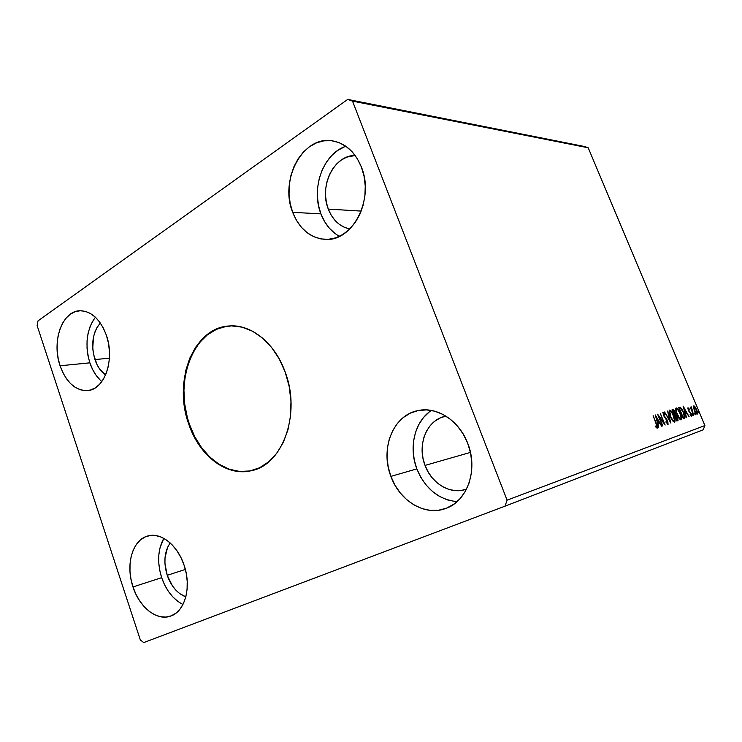 <?xml version="1.0" encoding="UTF-8"?>
<svg xmlns="http://www.w3.org/2000/svg" width="742" height="742" viewBox="0 0 742 742"><rect width="100%" height="100%" fill="white"/><g stroke="black" fill="none" stroke-linecap="round" stroke-linejoin="round"><path stroke-width="1.11" d="M229.426 325.961C193.792 327.816 173.433 381.397 189.377 424.155L188.802 424.257C172.803 381.351 193.337 327.593 229.12 325.979C250.926 323.957 274.883 342.897 285.16 371.992L289.139 386.294L290.966 401.125L290.567 415.845L287.961 429.813L283.286 442.455L276.766 453.269L268.697 461.821L259.44 467.831L249.386 471.096L238.943 471.569L228.508 469.278L218.473 464.381L209.188 457.1L200.98 447.741L194.107 436.658L188.802 424.257L185.231 410.966L183.506 397.258L183.691 383.586L185.788 370.425L189.748 358.238L195.452 347.469L202.724 338.51L211.331 331.748L220.977 327.463L231.319 325.877L241.966 327.129L252.503 331.21L262.501 338.037L271.526 347.358L279.196 358.831L285.16 371.992C301.298 413.748 282.674 464.946 251.408 470.678C226.542 476.939 199.255 455.681 188.802 424.257L189.377 424.155C199.793 455.449 226.913 476.67 251.714 470.604M167.228 575.3C163.351 562.427 164.334 551.64 170.168 542.931L167.562 547.411L165.012 557.761L164.937 563.549L167.228 575.3L185.352 569.448L167.228 575.3L172.422 585.846L175.891 590.178L179.777 593.646L185.825 596.856C177.431 593.591 171.226 586.403 167.228 575.3M94.93 359.573C90.747 344.724 92.546 332.537 100.337 323.011L97.156 327.231L95.004 331.776L93.511 336.924L92.741 348.258L93.473 354.027L97.054 364.693L99.771 369.21L105.531 375.072C100.838 371.631 97.304 366.465 94.93 359.573L109.408 358.182L94.93 359.573M328.289 209.105C318.81 186.344 334.085 154.828 355.177 155.505L346.774 157.128L341.478 159.91L336.701 163.908L332.611 168.972L329.355 174.899L327.046 181.465L325.766 188.431L325.543 195.526L326.397 202.501L328.289 209.105L361.215 211.09L328.289 209.105L331.155 215.106L334.892 220.263L339.372 224.39L344.427 227.34L349.825 228.963C339.957 226.857 332.778 220.244 328.289 209.105M425.036 465.41C416.772 444.866 426.724 419.926 445.256 416.271L440.136 417.987L434.812 421.196L430.23 425.593L426.576 431.019L423.951 437.242L422.458 444.05L422.142 451.192L423.014 458.389L425.036 465.41L428.143 471.977L432.215 477.857L437.131 482.829L442.696 486.715L448.715 489.34L454.967 490.601L461.209 490.434L465.902 489.312C450.394 494.895 431.529 483.506 425.036 465.41L470.456 452.407L425.036 465.41M431.343 410.437C414.676 421.308 408.434 447.343 416.837 468.898L390.886 476.373C379.913 448.678 393.13 415.121 417.941 410.595C436.815 406.217 459.252 420.501 467.757 443.41L470.632 453.26L471.847 463.388L471.346 473.387L469.148 482.829L465.355 491.343L460.151 498.587L453.742 504.272L446.424 508.205L438.476 510.255L430.221 510.375L421.985 508.585L414.073 504.977L406.764 499.728L400.318 493.031L394.967 485.147L390.886 476.373L388.224 467.015L387.055 457.415L387.435 447.918L389.346 438.847L392.741 430.536L397.499 423.302L403.472 417.403L410.447 413.09L418.182 410.549L426.381 409.899L434.756 411.198L442.955 414.426L450.654 419.471L457.545 426.177L463.323 434.255L467.757 443.41C478.516 469.825 467.191 501.648 445.432 508.576C424.758 516.376 399.511 500.813 390.886 476.373L416.837 468.898C425.129 488.681 438.522 499.598 457.044 501.666M345.865 146.276C323.15 153.557 310.712 188.589 320.915 213.863L292.673 212.333C279.27 180.056 302.819 135.396 332.314 140.822C345.382 143.15 355.075 151.878 361.382 167.006L364.062 176.234L365.25 186.019L364.897 195.962L363.014 205.636L359.703 214.661L355.103 222.674L349.417 229.352L342.887 234.463L335.774 237.82L328.363 239.323L320.943 238.933L313.792 236.707L307.169 232.747L301.317 227.21L296.429 220.318L292.673 212.333L290.187 203.54L289.046 194.256L289.287 184.804L290.929 175.529L293.897 166.755L298.117 158.816L303.422 152.008L309.655 146.601L316.574 142.816L323.939 140.813L331.47 140.711L338.853 142.538L345.818 146.239L352.06 151.702L357.329 158.723L361.382 167.006C374.812 198.902 352.598 241.716 325.478 239.397C310.444 238.219 299.508 229.195 292.673 212.333L320.915 213.863C324.903 224.177 331.08 231.671 339.437 236.346M95.403 317.214C86.545 329.726 84.699 344.928 89.865 362.838L60.065 365.778C51.467 341.617 62.105 310.889 79.904 310.75C91.424 311.009 100.244 319.171 106.366 335.236L108.388 342.887L109.399 350.855L109.362 358.813L108.286 366.427L106.217 373.411L103.249 379.468L99.493 384.375L95.134 387.955L90.32 390.069L85.265 390.663L80.145 389.736L75.174 387.333L70.518 383.568L66.353 378.578L62.829 372.577L60.065 365.778L58.164 358.423L57.18 350.79L57.171 343.147L58.117 335.774L60 328.947L62.755 322.9L66.288 317.882L70.481 314.089L75.174 311.668L80.201 310.74L85.358 311.352L90.468 313.514L95.31 317.131L99.688 322.093L103.426 328.205L106.366 335.236C115.103 359.323 104.668 389.448 87.927 390.542C75.601 390.895 66.316 382.64 60.065 365.778L89.865 362.838C92.583 370.815 96.571 377.066 101.83 381.583M177.82 601.372L172.803 596.874L168.341 591.281L164.585 584.798L161.663 577.666L159.688 570.162L158.723 562.538L158.807 555.081L159.929 548.05L163.806 538.349C157.758 549.525 157.044 562.631 161.663 577.666L132.994 586.95C125.361 564.959 132.401 539.768 147.769 535.993C160.745 531.949 177.524 545.018 184.044 565.061L186.186 573.13L187.216 581.32L187.105 589.306L185.843 596.753L183.506 603.376L180.185 608.894L176.021 613.105L171.198 615.86L165.911 617.075L160.355 616.704L154.763 614.803L149.327 611.445L144.273 606.78L139.756 600.992L135.953 594.296L132.994 586.95L130.982 579.214L129.98 571.368L130.035 563.707L131.149 556.491L133.272 549.989L136.352 544.442L140.266 540.074L144.894 537.05L150.06 535.511L155.579 535.52L161.237 537.115L166.811 540.241L172.088 544.786L176.846 550.601L180.89 557.446L184.044 565.061C191.742 586.718 185.101 611.408 170.818 616.008C157.081 621.425 139.431 607.42 132.994 586.95L161.663 577.666C166.227 590.586 173.322 599.527 182.959 604.489M584.316 146.471L347.701 99.409L37.99 320.896L37.1 325.525L140.312 639.901L143.716 642.591L504.996 506.174L703.203 429.803L704.9 425.556L507.083 500.164L352.515 101.125L588.202 147.779L704.9 425.556L588.202 147.779L584.316 146.471L588.202 147.779L352.515 101.125L347.701 99.409L37.99 320.896L37.1 325.525L140.312 639.901L143.716 642.591L504.996 506.174L507.083 500.164L352.515 101.125L347.701 99.409L584.316 146.471M694.697 413.962L695.347 414.787L694.902 413.201L695.347 414.787L694.577 412.96L694.697 413.962M692.277 414.797L692.982 415.576L692.49 414.027L692.926 415.622L692.805 414.611L692.156 413.786L692.277 414.797M683.094 406.115L686.387 417.718L685.682 413.869L686.869 413.47L689.142 416.763L683.141 406.097L686.387 417.718L685.682 413.869L686.869 413.47L689.142 416.763L683.094 406.124M676.992 414.528L679.477 418.85L681.314 419.759L681.063 415.399L677.631 408.786L676.37 407.961L675.674 408.842L676.992 414.528C678.327 417.755 679.709 419.536 681.137 419.861C681.954 418.729 681.675 416.568 680.321 413.359C678.986 410.122 677.604 408.332 676.157 407.998L676.11 408.017C675.359 409.204 675.656 411.374 676.992 414.528L677.001 414.537M655.279 414.954L658.646 427.29L657.968 423.19L659.295 422.736L661.743 426.223L655.279 414.954L658.646 427.29L657.968 423.19L659.295 422.736L661.743 426.223L655.288 414.954M668.078 424.378L667.744 420.899L664.053 415.743L663.376 413.535L664.758 414.63L664.739 413.832L663.042 412.153L663.534 415.585L667.633 421.716L667.559 423.19L666.038 421.493L665.991 422.179L668.078 424.378L667.744 420.899L663.673 414.963L663.524 413.34L664.758 414.63L664.739 413.832L663.042 412.153L663.339 415.13L667.383 421.002L667.559 423.19L666.038 421.493L665.991 422.179L668.078 424.378M670.378 416.716L672.901 421.104L674.784 422.012L674.552 417.588L671.074 410.882L669.776 410.057L669.061 410.947L670.378 416.716C671.733 419.991 673.133 421.79 674.599 422.124C675.443 420.964 675.174 418.766 673.801 415.52C672.456 412.227 671.046 410.419 669.562 410.085L669.507 410.103C668.737 411.318 669.024 413.526 670.378 416.716L670.388 416.735M698.593 412.626L699.298 413.322L698.612 411.68L699.224 413.442L699.103 412.45L698.593 412.654M676.862 421.002L678.077 420.297L677.427 417.115L675.526 414.444L674.088 410.28L673.226 409.408L672.113 409.603L676.862 421.002L677.743 420.705L677.427 417.115L675.526 414.444L674.932 411.893L672.744 409.408L672.113 409.603L676.862 421.002M670.842 423.079L667.568 411.049L669.711 420.278L664.582 411.995L670.907 423.061L667.568 411.049L669.711 420.278L664.582 411.995L670.842 423.079M656.021 423.645L656.911 426.715L655.622 426.066L655.817 427.04L657.291 428.106L657.431 426.307L653.136 415.631L656.021 423.645L656.781 426.882L655.622 426.066L655.817 427.04L657.291 428.106C657.755 427.234 657.477 425.741 656.438 423.645L653.136 415.631L656.021 423.645M662.819 425.852L659.202 417.106L665.147 425.045L660.306 413.359L663.561 422.189L657.597 414.212L662.458 425.973L659.202 417.106L665.147 425.045L660.306 413.359L663.561 422.189L657.597 414.212L662.819 425.852M684.328 418.432L684.977 417.523L684.81 415.845L682.686 410.289L680.488 407.404L678.642 407.534L683.326 418.776L684.384 418.405C685.274 417.533 685.042 415.539 683.679 412.413L680.488 407.404L678.642 407.534L683.326 418.776L684.328 418.432M687.973 407.775L688.381 410.409L690.969 414.194L690.96 415.168L690.162 414.463L690.292 415.279L691.414 416.141L691.108 413.582L688.632 410.131L688.344 408.805L689.17 409.473L688.483 408.035L687.964 407.775L688.873 411.3L691.108 413.582L688.928 410.651L688.409 408.759L689.17 409.473L689.068 408.712L687.973 407.775M693.603 415.223L691.052 406.774L691.052 408.276L690.236 407.191L693.603 415.223L691.405 406.968L691.052 408.276L690.236 407.191L693.603 415.223M693.464 407.488L694.827 411.476L696.553 413.934L697.554 413.591L697.155 411.077L694.039 405.902L693.399 406.904L694.345 410.419C695.291 412.691 696.246 413.925 697.22 414.138C697.777 413.396 697.582 411.903 696.636 409.658L695.143 406.931L693.751 405.893L693.464 407.488M703.203 429.803L504.996 506.174L507.083 500.164L704.9 425.556L703.203 429.803M100.216 380.117L96.089 375.285L92.592 369.451L89.865 362.838L87.992 355.687L87.046 348.267L87.055 340.828L88.029 333.659L89.93 327.009L92.694 321.128M344.659 146.721L337.833 150.366L331.683 155.579L326.434 162.146L322.26 169.807L319.301 178.275L317.659 187.244L317.39 196.38L318.485 205.358L320.915 213.863L324.597 221.589L329.392 228.248L335.143 233.6M455.356 501.555L447.287 499.867L439.524 496.426L432.363 491.389L426.056 484.953L420.825 477.366L416.837 468.898L414.24 459.873L413.127 450.607L413.517 441.416L415.427 432.651L418.776 424.61L423.469 417.598L429.34 411.884M673.486 410.53L672.131 409.649L672.744 409.408L672.131 409.649L673.476 410.53M674.599 412.023L674.691 414.231L674.126 414.444L673.291 410.549L674.599 412.023L674.914 414.685L675.526 414.444L674.914 414.685L675.693 415.372L672.604 410.799L673.755 410.66L674.599 412.023M677.427 419.351L677.26 420.862L677.427 419.351M676.481 419.824L677.103 419.582L676.481 419.824M674.951 415.483L675.712 415.381L677.094 417.227L677.131 419.573L676.379 419.851L674.617 415.613L675.795 415.418L676.787 416.587L677.26 419.508L676.713 419.722L674.951 415.483M669.265 410.307L670.722 411.43L669.265 410.307M674.478 420.408L674.311 422.077L674.478 420.408L673.476 421.187L674.098 420.946C672.92 420.668 671.798 419.211 670.722 416.596C669.636 414.027 669.405 412.255 670.026 411.263L670.063 411.253C671.26 411.56 672.391 413.025 673.458 415.631C674.571 418.256 674.784 420.028 674.098 420.946L672.827 420.222L670.898 417.013L669.803 411.485L670.879 411.55L672.697 414.017L674.487 420.389M669.061 412.088L669.442 411.495L669.061 412.088M669.46 420.38L669.609 420.89L669.46 420.38M662.792 412.487L663.598 413.331L662.792 412.487M664.878 417.625L665.426 417.403L664.878 417.625M667.698 423.07L667.707 424.322L667.698 423.07M656.865 426.826L656.911 428.06L656.865 426.826M655.937 417.347L656.243 417.885L655.937 417.347M658.395 421.679L659.044 422.829L658.395 421.679M657.226 422.087L658.636 421.577L657.226 422.087M656.484 417.783L658.636 421.577L657.226 422.077L656.484 417.783L658.636 421.577L657.616 421.92L656.484 417.783M658.516 416.447L659.044 417.162L658.516 416.447M663.088 422.374L663.561 422.189L663.088 422.374M663.283 422.3L663.608 423.088L663.283 422.3M675.869 408.221L677.26 409.306L675.869 408.221M679.987 413.489L679.987 413.489C681.091 416.058 681.304 417.802 680.637 418.701L680.024 418.942L680.637 418.701C679.496 418.423 678.383 416.985 677.325 414.407C676.25 411.875 676.018 410.131 676.621 409.157L676.658 409.148C677.817 409.454 678.93 410.901 679.987 413.47L681.035 418.024L680.47 418.729L679.403 417.987L676.723 412.756L676.574 409.176L678.095 410.103L679.987 413.47M680.998 418.21L680.804 419.879L680.998 418.21M675.684 409.927L676.036 409.389L675.684 409.927M679.236 407.469L680.488 407.404L679.876 407.646L680.831 408.564L679.412 407.479M684.309 416.726L683.92 418.562L684.309 416.726M682.918 417.625L683.53 417.384L682.853 417.635L679.449 408.573L680.757 408.517L683.354 412.524L684.291 416.8L683.132 417.542M685.988 412.478L686.6 413.563L685.988 412.478M685.005 412.83L686.257 412.376L684.996 412.812M684.235 408.786L686.257 412.376L685.348 412.682L684.235 408.786L686.257 412.376L685.348 412.682L684.235 408.786M687.769 408.174L688.335 408.786L687.769 408.174M687.871 408.972L688.409 408.759L687.871 408.972M689.068 411.587L689.606 411.374L689.068 411.587M691.414 416.141L691.108 413.582L690.96 415.168L690.162 414.463L691.414 416.141M690.941 415.177L691.015 416.049L690.941 415.177M690.375 415.39L690.96 415.168L690.375 415.39M692.286 414.815L692.805 414.611L692.286 414.815M690.895 407.173L691.405 406.968L690.895 407.173M694.707 413.98L695.217 413.786L694.707 413.98M696.33 409.779L696.803 413.164L696.2 413.396L696.803 413.164L694.354 410.447L694.16 406.876L696.432 410.029L697.044 412.728L696.302 412.979L694.447 409.788L694.16 406.876L693.566 407.108L694.679 407.08L696.321 409.769M696.942 413.053L696.877 414.129L696.942 413.053M679.449 408.573L680.924 408.619L682.788 411.272L684.319 415.678L683.753 417.301L683.178 417.505L679.449 408.573M226.653 326.285L216.618 329.235L207.454 334.79L199.487 342.683L192.976 352.589L188.125 364.118L185.083 376.843L183.933 390.311L184.702 404.047L187.364 417.598L189.377 424.155L194.682 436.546L201.546 447.621L209.754 456.979L219.038 464.251L229.074 469.148L239.508 471.439L249.952 470.966M674.691 414.231L674.135 414.453M683.67 417.329L683.057 417.57"/></g></svg>
